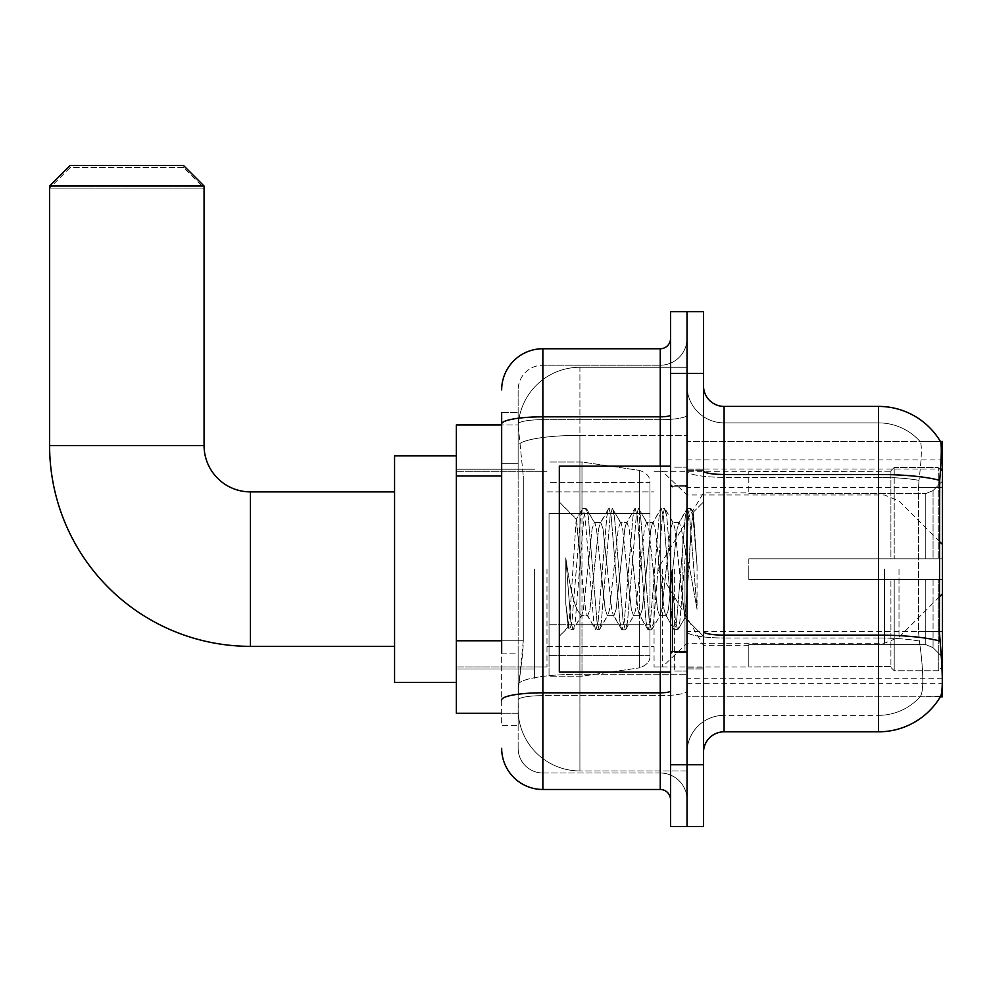 <?xml version="1.0" encoding="UTF-8"?>
<svg xmlns="http://www.w3.org/2000/svg" width="992" height="992" viewBox="0 0 992 992"><rect width="100%" height="100%" fill="white"/><g stroke="black" fill="none" stroke-linecap="round" stroke-linejoin="round"><path stroke-width="0.74" stroke-dasharray="4.96 3.72" d="M940.379 696.806L687.022 696.806L942.4 696.806L942.4 441.428L687.022 441.428L687.022 696.806L687.022 441.428L940.528 441.676C941.768 445.036 941.495 457.932 939.709 480.376L939.412 631.544L940.738 649.438C942.809 675.192 942.809 690.779 940.738 696.186L920.006 696.806L940.379 696.806A72.081 72.081 0 0 0 940.738 696.186M942.4 569.11L942.4 678.268L942.4 569.11M534.614 569.11L534.614 678.268L534.614 569.11M501.667 640.77L523.292 640.77L522.896 651.496L518.394 688.56L523.292 640.77L523.292 475.999L523.292 640.77L456.357 640.77L456.357 713.273L518.283 713.273L518.134 709.156A61.789 61.789 0 0 0 579.923 770.945L687.022 770.945L687.022 674.262L687.022 770.945L579.923 770.945L579.923 674.262L579.923 770.945A61.789 61.789 0 0 1 518.134 709.156L518.134 696.595L518.283 713.273L501.667 713.273M518.394 688.56L518.134 696.595L518.394 688.56M456.357 569.11L456.357 682.384L456.357 569.11M687.022 569.11L687.022 678.268L687.022 569.11M687.022 367.276L687.022 674.262L687.022 367.276L579.923 367.276L687.022 367.276M518.221 425.791L523.292 475.999L518.221 425.791A61.789 61.789 0 0 1 579.923 367.276A61.789 61.789 0 0 0 518.221 425.791A61.789 61.789 0 0 1 579.923 367.276L579.923 435.352L687.022 435.352L579.923 435.352L579.923 367.276M501.667 463.648L518.134 463.648L518.134 653.12L518.134 412.585L518.134 463.648L501.667 463.648L501.667 653.12L501.667 424.948L518.283 424.948L456.357 424.948L456.357 640.77M703.502 569.11L703.502 669.005L703.502 569.11M674.659 569.11L674.659 671.063L674.659 569.11M724.086 406.41L878.552 406.41A72.081 72.081 0 0 1 940.528 441.676A72.081 72.081 0 0 0 878.552 406.41L878.552 715.344A55.602 55.602 0 0 0 920.539 696.186C923.577 690.816 923.577 675.23 920.539 649.438L919.336 641.08L920.539 649.438C923.577 675.205 923.577 690.779 920.539 696.186A55.602 55.602 0 0 1 878.552 715.344L724.086 715.344L724.086 406.41A20.596 20.596 0 0 1 703.502 385.814L703.502 470.915L703.502 385.814M687.022 649.438L687.022 470.915L687.022 649.438M703.502 752.407L703.502 470.915L703.502 752.407M687.022 385.814L687.022 470.915L687.022 385.814A37.076 37.076 0 0 0 724.086 422.89A37.076 37.076 0 0 1 687.022 385.814A37.076 37.076 0 0 0 724.086 422.89L724.086 715.344L878.552 715.344L878.552 422.89A55.602 55.602 0 0 1 920.229 441.676L920.229 441.676A55.602 55.602 0 0 0 878.552 422.89L724.086 422.89L878.552 422.89A55.602 55.602 0 0 1 920.229 441.676C922.064 445.048 921.655 457.957 919.001 480.376C921.655 457.994 922.064 445.098 920.229 441.676A55.602 55.602 0 0 0 878.552 422.89L878.552 477.35A55.602 9.66 180 0 1 919.001 480.376L918.555 487.37L919.001 480.376A55.602 9.66 180 0 0 878.552 477.35L878.552 637.992A55.602 9.66 180 0 1 919.336 641.08L918.555 631.544L918.555 487.37L918.555 631.544L919.336 641.08A55.602 9.66 180 0 0 878.552 637.992L878.552 731.811L724.086 731.811L724.086 637.992A37.076 6.436 0 0 1 687.022 631.557A37.076 6.436 0 0 0 724.086 637.992L724.086 422.89M687.022 373.463L687.022 311.674L703.502 311.674L703.502 373.463L687.022 373.463L687.022 311.674L670.542 311.674L670.542 373.463L687.022 373.463L687.022 764.77L687.022 373.463M670.542 373.463L670.542 826.547L687.022 826.547L687.022 764.77L687.022 826.547L703.502 826.547L703.502 373.463M687.022 752.407A37.076 37.076 0 0 1 724.086 715.344A37.076 37.076 0 0 0 687.022 752.407A37.076 37.076 0 0 1 724.086 715.344M940.379 441.428L920.006 441.428L940.379 441.428M501.667 412.585L518.134 412.585L501.667 412.585L501.667 725.636L518.134 725.636L501.667 725.636L501.667 653.12L518.134 653.12L518.134 725.636L518.134 653.12L501.667 653.12M501.667 748.29A41.193 41.193 0 0 0 542.86 789.483L542.86 773.004A24.713 24.713 0 0 1 518.134 748.29L518.134 423.968L518.134 748.29A24.713 24.713 0 0 0 542.86 773.004L660.25 773.004L660.25 707.098L660.25 789.483A10.292 10.292 0 0 1 670.542 799.775L670.542 338.446L670.542 799.775M687.022 707.098L687.022 415.028L687.022 707.098M670.542 569.11L670.542 672.092L670.542 569.11M687.022 338.446L687.022 415.028L687.022 338.446A26.772 26.772 0 0 1 660.25 365.217A26.772 26.772 0 0 0 687.022 338.446A26.772 26.772 0 0 1 660.25 365.217L660.25 773.004L542.86 773.004L542.86 695.652L660.25 695.652A26.772 4.65 0 0 0 687.022 691.002A26.772 4.65 0 0 1 660.25 695.652L660.25 365.217L542.86 365.217L660.25 365.217M501.667 699.943A41.193 7.155 180 0 1 542.86 692.8L542.86 348.75A41.193 41.193 0 0 0 501.667 389.93A41.193 41.193 0 0 1 542.86 348.75L660.25 348.75A10.292 10.292 0 0 0 670.542 338.446A10.292 10.292 0 0 1 660.25 348.75L660.25 707.098L660.25 695.652L542.86 695.652L542.86 365.217L542.86 419.678L660.25 419.678A26.772 4.65 0 0 0 687.022 415.028A26.772 4.65 0 0 1 660.25 419.678L542.86 419.678L542.86 707.098L542.86 692.8L660.25 692.8A10.292 1.786 0 0 0 670.542 691.002M542.86 789.483L660.25 789.483M518.134 389.93L518.134 423.968L518.134 389.93A24.713 24.713 0 0 1 542.86 365.217A24.713 24.713 0 0 0 518.134 389.93A24.713 24.713 0 0 1 542.86 365.217M687.022 799.775A26.772 26.772 0 0 0 660.25 773.004A26.772 26.772 0 0 1 687.022 799.775A26.772 26.772 0 0 0 660.25 773.004M670.542 672.092L559.327 672.092L559.327 466.141L559.327 636.256L559.327 466.141L670.542 466.141M579.923 554.59L576.191 519.374L570.313 609.386L568.304 627.279L565.762 603.682L565.762 557.95L567.498 569.11C571.243 594.134 575.385 608.964 579.923 613.577L579.923 569.11L579.923 613.577L581.213 615.66L579.923 613.577C575.385 608.964 571.243 594.134 567.498 569.11L565.762 557.95L570.859 621.686L573.041 629.821L570.859 621.686L565.762 557.95L565.762 603.682L569.234 629.362L565.762 603.682L567.957 627.155L569.768 629.821L567.957 627.155L559.327 636.256L568.304 627.279L570.313 609.386L576.191 519.374L582.316 508.871L580.667 516.547L571.95 621.686L569.768 629.821L573.574 629.362L569.768 629.821L571.95 621.686L580.667 516.547L582.85 508.412L576.191 519.374L559.327 501.977L576.6 519.238L579.923 554.59L579.923 569.11L579.923 554.59L581.213 569.11L579.923 554.59M607.364 569.11L603.012 528.798L600.83 522.573L600.135 523.156L598.647 528.798L589.93 609.423L587.748 615.66L587.066 615.077L585.578 609.423L581.213 569.11L585.578 609.423L587.066 615.077L595.386 629.362L593.749 621.686L585.032 516.547L582.85 508.412L586.111 508.412L583.941 516.547L575.224 621.686L573.574 629.362L581.907 615.077L581.213 615.66L587.748 615.66L595.386 629.362L593.749 621.686L585.032 516.547L582.85 508.412L586.111 508.412L583.941 516.547L575.224 621.686L573.574 629.362L581.213 615.66L587.748 615.66L589.93 609.423L598.647 528.798L600.135 523.156L608.468 508.871L606.819 516.547L598.102 621.686L595.919 629.821L595.386 629.362L599.193 629.821L597.01 621.686L588.293 516.547L586.111 508.412L594.977 523.156L594.295 522.573L592.112 528.798L583.395 609.423L581.907 615.077L583.395 609.423L592.112 528.798L594.295 522.573L600.83 522.573L608.468 508.871L606.819 516.547L598.102 621.686L595.919 629.821L599.193 629.821L597.01 621.686L588.293 516.547L586.656 508.871L594.295 522.573L600.83 522.573L603.012 528.798L611.729 609.423L613.217 615.077L611.729 609.423L607.364 569.11M600.83 569.11L596.465 528.798L594.977 523.156L596.465 528.798L605.194 609.423L607.364 615.66L605.194 609.423L600.83 569.11M633.528 569.11L629.164 528.798L626.981 522.573L626.299 523.156L624.811 528.798L616.082 609.423L613.912 615.66L613.217 615.077L621.55 629.362L619.901 621.686L611.184 516.547L609.001 508.412L608.468 508.871L612.275 508.412L610.092 516.547L601.375 621.686L599.193 629.821L608.059 615.077L607.364 615.66L613.912 615.66L621.55 629.362L619.901 621.686L611.184 516.547L609.001 508.412L612.275 508.412L610.092 516.547L601.375 621.686L599.726 629.362L607.364 615.66L613.912 615.66L616.082 609.423L624.811 528.798L626.299 523.156L634.62 508.871L632.983 516.547L624.266 621.686L622.083 629.821L621.55 629.362L625.344 629.821L623.174 621.686L614.457 516.547L612.275 508.412L621.141 523.156L620.446 522.573L618.264 528.798L609.547 609.423L608.059 615.077L609.547 609.423L618.264 528.798L620.446 522.573L626.981 522.573L634.62 508.871L632.983 516.547L624.266 621.686L622.083 629.821L625.344 629.821L623.174 621.686L614.457 516.547L612.808 508.871L620.446 522.573L626.981 522.573L629.164 528.798L637.881 609.423L639.369 615.077L637.881 609.423L633.528 569.11M626.981 569.11L622.629 528.798L621.141 523.156L622.629 528.798L631.346 609.423L633.528 615.66L631.346 609.423L626.981 569.11M659.68 569.11L655.315 528.798L653.145 522.573L652.451 523.156L650.963 528.798L642.246 609.423L640.063 615.66L639.369 615.077L647.702 629.362L646.052 621.686L637.335 516.547L635.153 508.412L634.62 508.871L638.426 508.412L636.244 516.547L627.527 621.686L625.344 629.821L634.21 615.077L633.528 615.66L640.063 615.66L647.702 629.362L646.052 621.686L637.335 516.547L635.153 508.412L638.426 508.412L636.244 516.547L627.527 621.686L625.89 629.362L633.528 615.66L640.063 615.66L642.246 609.423L650.963 528.798L652.451 523.156L660.784 508.871L659.134 516.547L650.417 621.686L648.235 629.821L647.702 629.362L651.508 629.821L649.326 621.686L640.609 516.547L638.426 508.412L647.292 523.156L646.598 522.573L644.428 528.798L635.698 609.423L634.21 615.077L635.698 609.423L644.428 528.798L646.598 522.573L653.145 522.573L660.784 508.871L659.134 516.547L650.417 621.686L648.235 629.821L651.508 629.821L649.326 621.686L640.609 516.547L638.96 508.871L646.598 522.573L653.145 522.573L655.315 528.798L664.045 609.423L665.533 615.077L664.045 609.423L659.68 569.11M653.145 569.11L648.78 528.798L647.292 523.156L648.78 528.798L657.498 609.423L659.68 615.66L657.498 609.423L653.145 569.11M682.905 539.214L682.905 604.277L674.932 528.798L672.762 522.573L670.58 528.798L661.862 609.423L659.68 615.66L666.215 615.66L673.853 629.362L672.216 621.686L663.499 516.547L661.317 508.412L660.784 508.871L664.59 508.412L662.408 516.547L653.691 621.686L651.508 629.821L660.374 615.077L659.68 615.66L666.215 615.66L673.853 629.362L672.216 621.686L663.499 516.547L661.317 508.412L664.59 508.412L662.408 516.547L653.691 621.686L652.042 629.362L660.374 615.077L661.862 609.423L670.58 528.798L672.762 522.573L679.297 522.573L677.114 528.798L668.397 609.423L666.215 615.66L668.397 609.423L677.114 528.798L678.602 523.156L686.935 508.871L685.286 516.547L676.569 621.686L674.399 629.821L673.853 629.362L677.66 629.821L675.478 621.686L666.76 516.547L664.59 508.412L673.444 523.156L672.762 522.573L679.297 522.573L686.935 508.871L685.286 516.547L676.569 621.686L674.399 629.821L677.66 629.821L675.478 621.686L666.76 516.547L665.124 508.871L673.444 523.156L674.932 528.798L684.765 617.508L688.907 569.11L691.04 529.852L693.408 512.542L697.054 565.626L697.054 609.336L689.849 569.11L682.905 539.214L681.479 528.798L679.297 522.573L681.479 528.798L682.905 539.214L682.905 604.277L685.174 617.359L691.04 529.852L693.048 512.418L697.054 565.626L692.924 516.547L690.742 508.412L688.56 516.547L679.842 621.686L677.66 629.821L679.842 621.686L688.56 516.547L690.742 508.412L692.924 516.547L697.054 565.626L697.054 609.336L689.651 516.547L687.468 508.412L686.935 508.871L690.742 508.412L687.468 508.412L689.651 516.547L697.054 609.336L689.849 569.11L682.905 539.214M456.357 682.384L394.568 682.384L394.568 455.836L394.568 682.384L394.568 491.883L250.406 491.883L250.406 646.35A200.806 200.806 0 0 1 49.6 445.544L49.6 188.108L204.067 188.108L49.6 188.108L70.196 167.512L183.47 167.512L204.067 188.108L204.067 445.544L49.6 445.544M250.406 491.883A46.339 46.339 0 0 1 204.067 445.544M748.811 558.818L748.811 569.11L748.811 558.818L925.772 558.818L748.811 558.818L890.915 558.818L890.915 470.791L890.915 558.818L894.201 558.818L894.201 467.48L894.201 558.818L748.811 558.818L748.811 579.415L890.915 579.415L890.915 666.401L890.915 579.415L748.811 579.415L748.811 558.818M748.811 493.607L925.772 493.607L748.811 493.607L748.811 471.287L890.915 471.832L890.915 470.791L890.915 471.832L748.811 471.832L748.811 493.607M654.063 569.11L654.063 666.934L654.063 569.11M890.915 666.401L748.811 666.934L890.915 666.401L890.915 667.43L894.201 670.741L938.283 670.741L942.4 666.599L942.4 579.415L942.4 666.599L938.283 670.741L938.283 579.415L938.283 670.741L894.201 670.741L894.201 579.415L894.201 670.741L890.915 667.43L890.915 579.415L890.915 666.401M546.976 569.11L546.976 666.934L546.976 569.11M894.201 579.415L938.283 579.415L894.201 579.415M894.201 467.48L890.915 470.791L894.201 467.48L938.283 467.48L938.283 558.818L938.283 467.48L894.201 467.48M894.201 558.818L938.283 558.818L894.201 558.818M942.4 579.415L938.283 579.415L942.4 579.415L942.4 666.599L942.4 657.076L933.063 647.664L925.772 644.614L933.063 647.664L942.4 657.076L942.4 579.415L933.063 579.415L942.4 579.415M938.283 558.818L942.4 558.818L942.4 471.622L942.4 558.818L938.283 558.818M942.4 471.622L938.283 467.48L942.4 471.622L942.4 558.818L942.4 471.622M933.063 490.569L942.4 481.157L933.063 490.569L925.772 493.607L933.063 490.569L933.063 558.818L942.4 558.818L925.772 558.818L933.063 558.818L933.063 490.569M925.772 579.415L748.811 579.415L748.811 569.11L748.811 579.415L925.772 579.415L925.772 644.614L748.811 644.614L925.772 644.614L925.772 579.415M748.811 644.614L748.811 666.401L748.811 644.614M183.47 167.512L70.196 167.512M549.035 513.509L549.035 676.209L549.035 624.724L649.946 624.724L649.946 655.613L649.946 482.608L649.946 513.509L549.035 513.509L549.035 655.613L549.035 624.724L649.946 624.724L649.946 655.613L649.946 482.608L649.946 513.509L549.035 513.509L549.035 676.209L549.035 624.724L649.946 624.712L649.946 655.638C650.281 661.267 646.747 665.347 639.369 667.864L639.369 624.724L649.946 624.724L649.946 655.638C650.281 661.267 646.747 665.347 639.369 667.864L639.369 624.724L581.982 624.724L581.982 676.209L581.982 462.024L581.982 513.509L549.035 513.509L549.035 655.613L549.035 624.724L581.982 624.724L581.982 676.209L581.982 462.024L581.982 513.509L639.369 513.509L639.369 470.369L639.369 667.864L581.982 676.209L549.035 676.209L581.982 676.209L639.369 667.864L639.369 470.369C646.747 472.886 650.281 476.954 649.946 482.596L549.035 482.608L649.946 482.608L649.946 513.509L549.035 513.509M662.309 569.11L662.309 666.934L662.309 569.11M394.568 491.883L394.568 569.11L394.568 455.836L456.357 455.836M49.6 186.037L204.067 186.037M183.47 165.453L70.196 165.453M649.946 513.509L639.369 513.509L639.369 470.369L581.982 462.024L549.035 462.024L581.982 462.024L639.369 470.369C646.747 472.886 650.281 476.954 649.946 482.596L649.946 513.509M579.923 674.262A61.789 10.726 180 0 0 518.878 683.327A61.789 10.726 180 0 1 579.923 674.262L687.022 674.262L579.923 674.262L579.923 435.352L579.923 674.262M942.4 631.544L687.022 631.544M942.4 487.37L687.022 487.37M519.758 443.647A61.789 10.726 180 0 1 579.923 435.352A61.789 10.726 180 0 0 519.758 443.647M518.134 709.156A61.789 61.789 0 0 0 579.923 770.945M501.667 475.999L456.357 475.999M687.022 683.252L942.276 683.252M687.022 469.067L940.552 469.067M939.932 641.08A72.081 12.512 180 0 0 878.552 635.128L724.086 635.128A20.596 3.571 0 0 1 703.502 631.557M703.502 470.915A20.596 3.571 0 0 0 724.086 474.486L878.552 474.486A72.081 12.512 180 0 1 939.709 480.376M703.502 764.77L670.542 764.77M878.552 477.35L724.086 477.35A37.076 6.436 0 0 1 687.022 470.915A37.076 6.436 0 0 0 724.086 477.35L878.552 477.35M878.552 637.992L724.086 637.992L878.552 637.992M939.412 487.37L918.555 487.37L939.412 487.37M939.412 631.544L918.555 631.544L939.412 631.544M501.667 423.968A41.193 7.155 180 0 1 542.86 416.826L660.25 416.826A10.292 1.786 -0 0 0 670.542 415.028M660.25 672.092L660.25 466.141M542.86 419.678A24.713 4.29 180 0 0 518.134 423.968A24.713 4.29 180 0 1 542.86 419.678M542.86 695.652A24.713 4.29 180 0 0 518.134 699.943A24.713 4.29 180 0 1 542.86 695.652M542.86 773.004A24.713 24.713 0 0 1 518.134 748.29M684.964 569.11L684.964 651.496L684.964 569.11M672.601 569.11L672.601 651.496L672.601 569.11M925.772 493.607L925.772 558.818L925.772 493.607M933.063 579.415L933.063 647.664L933.063 579.415M899 569.11L899 637.224L899 569.11M884.442 569.11L884.442 643.25L884.442 569.11M687.022 459.953L942.4 459.953M456.357 469.228L534.614 469.228L456.357 469.228M942.4 678.268L687.022 678.268M456.357 669.005L534.614 669.005L456.357 669.005M687.022 469.228L703.502 469.228L687.022 469.228M674.659 671.063L687.022 671.063L674.659 671.063M687.022 485.708L674.659 485.708L687.022 485.708M687.022 652.525L674.659 652.525L687.022 652.525M674.659 467.17L687.022 467.17L674.659 467.17M687.022 669.005L703.502 669.005L687.022 669.005M670.542 486.737L687.022 486.737L670.542 486.737M670.542 651.496L687.022 651.496L670.542 651.496M687.022 667.976L703.502 667.976L687.022 667.976M672.601 486.737L684.964 486.737L687.022 484.679L684.964 486.737L672.601 486.737L670.542 484.679M672.601 651.496L684.964 651.496L687.022 653.554L684.964 651.496L672.601 651.496L670.542 653.554M693.048 512.418L703.502 501.977L693.048 512.418M684.753 617.52L703.502 636.256L684.753 617.52M687.022 470.258L703.502 470.258L687.022 470.258M685.187 617.359L678.193 629.362L685.187 617.359M693.408 512.542L691.275 508.871L693.408 512.542M394.568 646.35L250.406 646.35M748.811 645.321L703.502 645.321L657.708 569.11L703.502 492.912L748.811 492.912M939.412 596.812L899 637.224L884.442 643.25L687.022 643.25L662.309 666.934L654.063 666.934L748.811 666.934M546.976 646.35L654.063 646.35L546.976 646.35M456.357 666.934L546.976 666.934L456.357 666.934M456.357 471.287L546.976 471.287L456.357 471.287M546.976 491.883L654.063 491.883L546.976 491.883M939.412 541.409L899 500.997L884.442 494.971L687.022 494.971L662.309 471.287L654.063 471.287L748.811 471.287M649.946 655.613L549.035 655.613L649.946 655.613"/><path stroke-width="1.49" d="M942.4 593.824L942.4 441.428L940.528 441.676A72.081 72.081 0 0 0 878.552 406.41L724.086 406.41A20.596 20.596 0 0 1 703.502 385.814A20.596 20.596 0 0 0 724.086 406.41L724.086 731.811A20.596 20.596 0 0 0 703.502 752.407A20.596 20.596 0 0 1 724.086 731.811L878.552 731.811A72.081 72.081 0 0 0 940.379 696.806L942.4 696.806L942.4 593.824L939.412 596.812M501.667 463.648L501.667 412.585L501.667 424.948L456.357 424.948L456.357 713.273L501.667 713.273M940.379 696.806L940.738 696.186C942.809 690.816 942.809 675.23 940.738 649.438L939.412 631.544L939.709 480.376C941.495 457.982 941.768 445.073 940.528 441.676A72.081 72.081 0 0 0 878.552 406.41L878.552 474.486L724.086 474.486A20.596 3.571 -0 0 1 703.502 470.915M940.738 696.186A72.081 72.081 0 0 1 878.552 731.811L878.552 474.486A72.081 12.512 180 0 1 939.709 480.376M687.022 764.77L687.022 826.547L703.502 826.547L703.502 764.77L687.022 764.77L687.022 826.547L670.542 826.547L670.542 764.77L687.022 764.77L687.022 373.463L687.022 764.77M670.542 764.77L670.542 311.674L687.022 311.674L687.022 373.463L687.022 311.674L703.502 311.674L703.502 764.77M501.667 653.12L501.667 412.585M501.667 389.93A41.193 41.193 0 0 1 542.86 348.75L542.86 789.483L660.25 789.483L660.25 672.092M542.86 348.75L660.25 348.75A10.292 10.292 0 0 0 670.542 338.446M670.542 799.775A10.292 10.292 0 0 0 660.25 789.483M542.86 789.483A41.193 41.193 0 0 1 501.667 748.29M670.542 466.141L559.327 466.141L559.327 672.092L670.542 672.092M394.568 646.35L250.406 646.35A200.806 200.806 0 0 1 49.6 445.544L49.6 186.037L70.196 165.453L183.47 165.453L204.067 186.037L49.6 186.037M250.406 646.35L250.406 491.883A46.339 46.339 0 0 1 204.067 445.544L204.067 186.037M456.357 455.836L394.568 455.836L394.568 682.384L456.357 682.384M501.667 475.999L456.357 475.999M501.667 640.77L456.357 640.77M940.552 469.067L942.4 469.067M939.932 641.08A72.081 12.512 180 0 0 878.552 635.128L724.086 635.128A20.596 3.571 0 0 1 703.502 631.557M703.502 373.463L670.542 373.463M670.542 691.002A10.292 1.786 0 0 1 660.25 692.8L542.86 692.8A41.193 7.155 180 0 0 501.667 699.943M501.667 423.968A41.193 7.155 180 0 1 542.86 416.826L660.25 416.826L660.25 348.75M660.25 466.141L660.25 416.826A10.292 1.786 0 0 0 670.542 415.028M49.6 445.544L204.067 445.544M672.601 486.737L670.542 484.679M672.601 651.496L670.542 653.554M942.4 544.397L939.412 541.409M394.568 491.883L250.406 491.883"/></g></svg>
